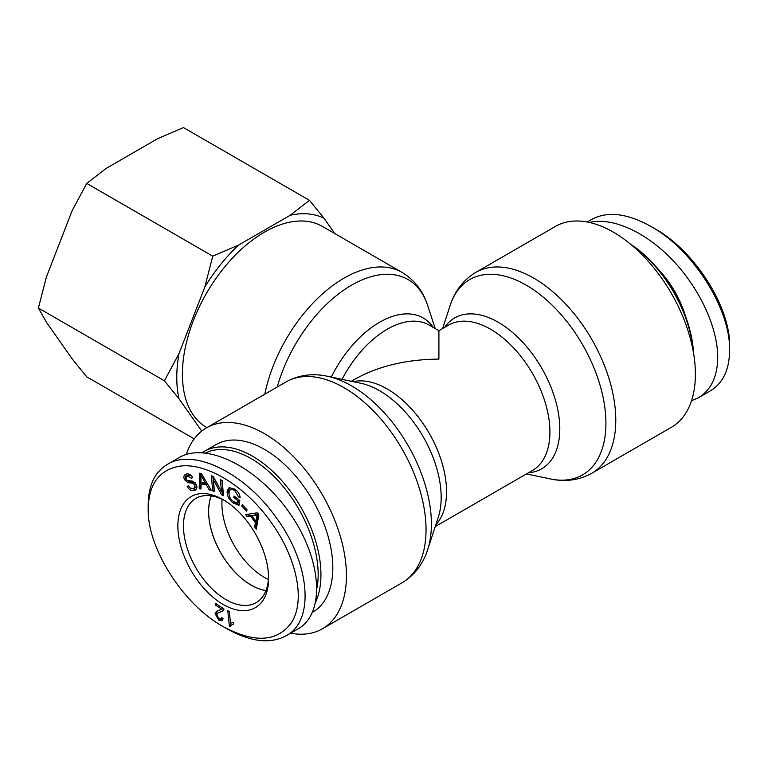 <?xml version="1.0" encoding="UTF-8"?>
<svg xmlns="http://www.w3.org/2000/svg" width="768" height="768" viewBox="0 0 768 768"><rect width="100%" height="100%" fill="white"/><g stroke="black" fill="none" stroke-linecap="round" stroke-linejoin="round"><path stroke-width="1.15" d="M435.226 526.598L532.55 470.41A83.894 48.442 60 0 0 532.55 373.536A83.894 48.442 60 0 0 448.656 325.094L438.902 330.72L438.902 359.098C406.358 359.405 378.394 366.086 355.008 379.162L351.331 381.283M206.947 427.603L206.429 427.306A115.978 66.96 -60 0 1 182.41 374.208A115.978 66.96 -60 0 1 233.03 257.491A115.978 66.96 -60 0 1 322.406 226.426L402.019 272.39A115.978 66.96 120 0 0 322.752 293.664A115.978 66.96 120 0 0 264.787 394.205M290.602 633.197A115.978 66.96 -120 0 0 322.406 628.781A115.978 66.96 -120 0 0 346.426 575.683A115.978 66.96 -120 0 0 295.805 458.976A115.978 66.96 -120 0 0 206.429 427.901A115.978 66.96 -120 0 0 186.288 454.445M555.398 226.426A115.978 66.96 60 0 1 671.376 293.386A115.978 66.96 60 0 1 671.376 427.306L591.763 473.27A115.978 66.96 -120 0 0 591.763 339.35A115.978 66.96 -120 0 0 475.786 272.39L555.398 226.426M211.325 495.878A60.115 34.704 -120 0 0 208.656 511.459A60.115 34.704 -120 0 0 265.978 590.554M222.106 499.286A60.115 34.704 -120 0 0 221.914 503.798A60.115 34.704 -120 0 0 268.416 579.514M315.926 601.478A96.73 55.843 -120 0 0 320.947 574.675A96.73 55.843 -120 0 0 278.726 477.331A96.73 55.843 -120 0 0 204.182 451.421A96.73 55.843 -120 0 0 202.272 452.611M205.709 452.909A94.752 54.71 60 0 1 278.026 480.634A94.752 54.71 60 0 1 318.163 574.675A94.752 54.71 60 0 1 317.107 587.722M312.605 612.211L312.778 612.115A96.73 55.843 -120 0 0 332.813 567.83A96.73 55.843 -120 0 0 290.592 470.486A96.73 55.843 -120 0 0 216.048 444.566L204.182 451.421M265.958 590.602A60.173 34.742 60 0 1 208.608 511.43A60.173 34.742 60 0 1 211.267 495.869M230.938 623.078L233.366 622.406L233.549 624.23L231.907 624.787L230.352 626.525L229.363 626.093L227.77 610.733L229.296 611.386L230.544 623.357L231.437 622.848M229.363 626.093L230.755 625.286L230.554 623.347M233.51 623.866L231.907 624.787M257.203 514.714L251.856 515.904L255.725 521.232L257.203 514.714L258.154 514.166M255.725 521.232L257.117 520.426L258.595 513.907L251.856 515.904M247.258 516.806L245.664 514.608L257.174 512.822L258.806 515.069L256.272 529.229L254.563 526.877L255.408 522.701L250.656 516.154L247.258 516.806L248.65 516L247.44 514.339M250.656 516.154L252.048 515.347L248.65 516M255.408 522.701L256.8 521.894L256.147 520.992M254.563 526.877L255.955 526.07L256.8 521.894M256.666 527.04L255.955 526.07M233.808 497.53L234.086 496.013L239.827 500.602L238.954 505.373L232.963 502.896C228.595 499.133 226.694 495.091 227.251 490.762L229.152 487.603L235.277 489.466C238.349 491.952 239.962 494.707 240.125 497.731L238.426 496.858L235.018 490.934C232.56 489.158 230.928 488.832 230.122 489.955L229.123 492.134C228.71 495.773 230.054 498.826 233.146 501.274L237.35 503.098L237.792 500.717L233.808 497.53L235.075 496.8M237.792 500.717L239.059 499.987M237.35 503.098L238.752 502.301L239.155 500.064M234.576 488.938L231.946 488.822L230.122 489.955M238.426 496.858L239.779 495.677M229.085 494.88L228.643 489.955L229.891 487.315M239.126 504.422L234.461 502.166M195.965 489.619L190.214 487.939M192.634 483.216L187.68 482.602L184.474 479.578C183.302 476.784 183.917 474.95 186.298 474.058C188.966 473.453 191.107 474.643 192.701 477.638L191.376 478.205L187.229 475.91L185.818 479.03L186.912 480.326L192.595 481.152L196.31 484.502C197.549 487.478 196.934 489.456 194.477 490.454C191.414 491.194 188.995 489.84 187.219 486.403L188.515 485.837C189.782 488.141 191.453 489.062 193.517 488.592L194.237 488.294L194.986 485.088L192.634 483.216L194.026 482.41L189.072 481.795L186.845 480.288M195.331 490.099L195.878 489.648M188.63 475.104L186.432 476.237L188.63 475.104L191.184 475.488M191.376 478.205L192.624 477.485M185.52 477.898L186.182 474.096M185.414 474.432L186.298 474.058M187.68 482.602L189.072 481.795M195.341 482.957L194.026 482.41M194.237 488.294L195.629 487.488L196.714 485.568M200.87 475.008L201.005 482.592L205.373 483.11L200.87 475.008L201.917 474.403M205.373 483.11L206.621 482.39M199.229 488.784L199.498 473.203L201.341 473.424L211.219 490.195L209.29 489.974L206.39 484.906L201.014 484.272L201.024 488.995L199.229 488.784L200.621 487.978L200.88 473.366M201.014 484.272L202.406 483.466L207.619 484.08M206.39 484.906L207.667 484.166M209.29 489.974L210.634 489.197M212.678 490.781L211.363 475.594L213.226 476.438L221.472 491.654L220.435 479.731L222.182 480.518L223.498 495.706L221.626 494.861L213.389 479.654L214.416 491.568L212.678 490.781L214.07 489.974L212.89 476.285M213.389 479.654L214.589 478.954M221.626 494.861L223.027 494.054L221.664 491.539M221.472 491.654L222.864 490.848L221.962 480.422M241.69 505.987L242.304 504.701L247.094 509.866L246.48 511.152L241.69 505.987L242.87 505.306M215.654 605.174L215.76 603.533L224.045 609.005L222.614 611.28L217.872 612.96L216.701 614.755L218.899 618.73L220.829 619.104L221.53 617.558L223.104 618.787L222.019 620.832L218.765 620.122L215.117 613.67L216.557 611.261L221.789 609.235L215.654 605.174L217.037 604.378M221.789 609.235L223.181 608.438L221.789 609.235M216.71 614.669L216.509 612.864L217.354 610.886M222.614 620.237L220.042 619.229M220.829 619.104L222.365 618.202M223.21 610.848L217.872 612.96M148.205 508.8C148.666 485.597 158.016 471.619 176.266 466.867C202.502 460.253 243.984 484.205 270.211 521.107C297.178 557.568 306 601.92 290.938 623.347C276.662 642.058 254.083 643.152 223.21 626.63C182.784 604.301 147.101 547.526 148.205 508.81L148.205 504.787C148.426 485.434 154.819 471.974 167.395 464.381C193.354 447.869 244.416 472.666 275.683 516.922C310.128 562.8 315.245 620.842 286.042 635.789C270.211 644.314 250.426 641.933 226.694 628.646L223.21 626.63M177.869 525.926A64.157 37.046 -120 0 0 223.258 604.512A64.157 37.046 -120 0 0 268.608 578.256A64.157 37.046 -120 0 0 223.277 499.757A64.157 37.046 -120 0 0 177.869 525.926M268.579 576.614A60.202 34.762 60 0 1 256.147 602.63A60.202 34.762 60 0 1 209.75 586.522A60.202 34.762 60 0 1 183.456 525.926A60.202 34.762 60 0 1 195.946 498.355A60.202 34.762 60 0 1 224.698 500.602M167.395 464.381L179.261 457.526C206.544 441.302 258.48 467.578 290.026 513.571C321.974 559.315 325.68 613.43 297.917 628.973L286.061 635.818M631.546 245.002A96.73 55.843 60 0 1 693.36 352.07M693.523 352.992A94.752 54.71 -120 0 0 630.826 244.397M729.6 346.406L729.6 346.387C730.694 307.661 695.03 250.896 654.576 228.547L651.082 226.541C693.053 249.677 730.666 309.072 729.6 350.438C729.379 369.773 722.976 383.232 710.41 390.816L698.544 397.67C711.091 390.058 717.485 376.598 717.734 357.283C717.715 327.485 699.677 288.576 672.778 260.294C645.859 232.032 612.403 216.854 589.392 222.461M685.67 316.675A71.069 41.03 -120 0 0 658.358 269.357M691.517 400.752L698.544 397.67M587.203 222.01L591.744 219.379C607.613 210.912 627.389 213.293 651.082 226.541M309.466 200.333L324.048 218.275A123.936 71.558 120 0 0 290.218 215.261L309.466 200.333L183.466 127.584L157.603 138.701L106.013 168.49L86.755 183.418L72.173 210.576L46.378 277.066L38.4 308.045L46.378 322.186L72.173 358.886L86.755 376.838L194.208 438.874M204.787 287.136L212.755 256.166L238.618 245.05A123.936 71.558 120 0 0 204.787 287.136L178.982 353.626A123.936 71.558 120 0 0 178.982 398.746L164.4 380.794L178.982 353.626M324.048 218.275L334.81 233.587M238.618 245.05L290.218 215.261M201.725 431.098L178.982 398.746M164.4 380.794L38.4 308.045M212.755 256.166L86.755 183.418M327.475 376.272L360.941 383.299A87.091 50.285 60 0 1 441.178 497.395A87.091 50.285 60 0 1 438.288 517.267L427.642 549.763A112.79 65.117 -120 0 0 431.395 524.026A112.79 65.117 -120 0 0 327.475 376.272C312.547 373.066 298.742 374.947 286.042 381.936A115.978 66.96 60 0 1 375.418 413.011A115.978 66.96 60 0 1 426.038 529.718A115.978 66.96 60 0 1 402.019 582.816L322.406 628.781M435.83 524.774A83.894 48.442 -120 0 0 429.158 433.229A83.894 48.442 -120 0 0 353.213 381.677M433.219 327.446A87.091 50.285 120 0 0 331.325 377.078M342.077 379.334A83.894 48.442 -60 0 1 429.158 325.094L438.902 330.72M528.48 472.762A87.091 50.285 -120 0 0 541.757 368.218A87.091 50.285 -120 0 0 444.586 327.446M277.238 387.024A112.79 65.117 -60 0 1 354.048 283.776A112.79 65.117 -60 0 1 427.642 305.434C422.957 290.909 414.413 279.888 402.019 272.39M442.579 328.598L450.163 305.434A112.79 65.117 60 0 1 582.557 344.659A112.79 65.117 60 0 1 550.33 478.934C565.258 482.141 579.062 480.25 591.763 473.27M256.522 517.44L257.914 516.634M255.226 515.357L256.618 514.55M235.018 490.934L236.198 490.253M227.251 490.762L228.643 489.955M232.963 502.896L234.346 502.099M184.474 479.578L185.731 478.848M194.986 485.088L196.243 484.368M202.742 478.464L203.914 477.792M215.117 613.67L216.509 612.864M218.765 620.122L220.166 619.315M220.493 612.038L221.885 611.232M435.226 328.598L427.642 305.434M427.642 549.763C422.957 564.298 414.413 575.309 402.019 582.816M286.042 381.936L206.429 427.901M450.163 305.434C454.848 290.909 463.392 279.888 475.786 272.39M526.474 473.923L550.33 478.934M729.6 350.41L729.6 346.387"/></g></svg>
